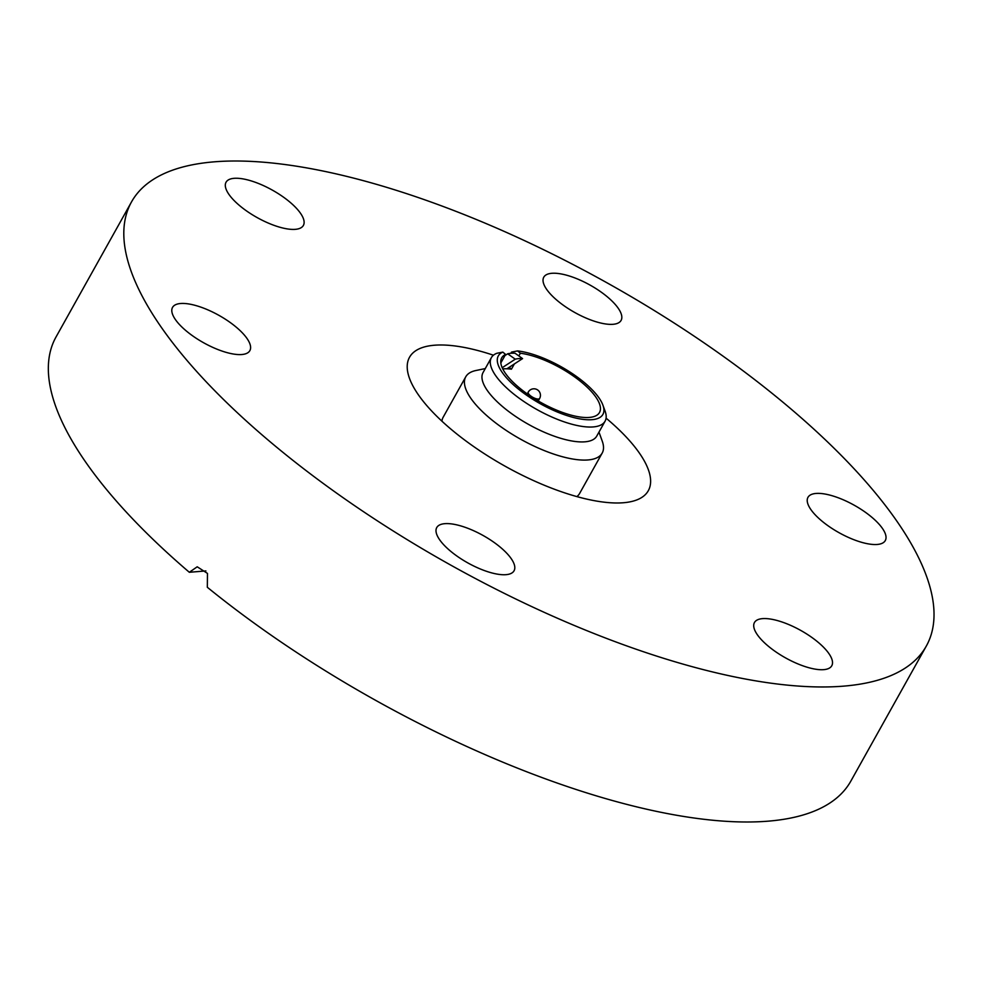 <?xml version="1.0" encoding="UTF-8"?>
<svg xmlns="http://www.w3.org/2000/svg" width="983" height="983" viewBox="0 0 983 983"><rect width="100%" height="100%" fill="white"/><g stroke="black" fill="none" stroke-linecap="round" stroke-linejoin="round"><path stroke-width="1.47" d="M493.441 355.207A136.772 48.462 29.2 0 0 434.4 345.23A136.772 48.462 29.2 0 0 409.53 357.259A136.772 48.462 29.2 0 0 477.234 448.998A136.772 48.462 29.2 0 0 623.431 502.743A136.772 48.462 29.2 0 0 648.301 490.714A136.772 48.462 29.2 0 0 606.081 418.156M768.288 646.163A44.284 15.691 -150.8 0 1 754.452 622.534A44.284 15.691 -150.8 0 1 817.942 642.12A44.284 15.691 -150.8 0 1 831.778 665.749A44.284 15.691 -150.8 0 1 768.288 646.163M821.8 520.978A44.284 15.691 -150.8 0 1 807.965 497.349A44.284 15.691 -150.8 0 1 871.454 516.935A44.284 15.691 -150.8 0 1 885.29 540.564A44.284 15.691 -150.8 0 1 821.8 520.978M551.819 273.299A44.284 15.691 -150.8 0 1 599.163 290.698A44.284 15.691 -150.8 0 1 621.084 320.409A44.284 15.691 -150.8 0 1 613.036 324.304A44.284 15.691 -150.8 0 1 565.692 306.893A44.284 15.691 -150.8 0 1 543.771 277.194A44.284 15.691 -150.8 0 1 551.819 273.299M239.889 205.852A44.284 15.691 -150.8 0 1 226.053 182.224A44.284 15.691 -150.8 0 1 289.543 201.81A44.284 15.691 -150.8 0 1 303.378 225.439A44.284 15.691 -150.8 0 1 239.889 205.852M186.377 331.038A44.284 15.691 -150.8 0 1 172.541 307.409A44.284 15.691 -150.8 0 1 236.031 326.995A44.284 15.691 -150.8 0 1 249.866 350.624A44.284 15.691 -150.8 0 1 186.377 331.038M444.795 523.669A44.284 15.691 -150.8 0 1 492.139 541.068A44.284 15.691 -150.8 0 1 514.06 570.779A44.284 15.691 -150.8 0 1 506.012 574.674A44.284 15.691 -150.8 0 1 458.668 557.263A44.284 15.691 -150.8 0 1 436.747 527.564A44.284 15.691 -150.8 0 1 444.795 523.669M843.525 686.146A455.252 161.323 -150.8 0 1 356.903 507.228A455.252 161.323 -150.8 0 1 131.525 201.884A455.252 161.323 -150.8 0 1 214.306 161.826A455.252 161.323 -150.8 0 1 700.928 340.732A455.252 161.323 -150.8 0 1 926.305 646.077A455.252 161.323 -150.8 0 1 843.525 686.146M926.305 646.077L850.836 781.116A455.252 161.323 -150.8 0 1 768.055 821.174A455.252 161.323 -150.8 0 1 207.327 587.281L207.474 573.408L197.214 566.798L189.326 572.278A455.252 161.323 -150.8 0 1 56.056 336.923L131.525 201.884M189.326 572.278L205.902 570.926M598.979 432.127L602.223 441.072A78.148 27.696 -150.8 0 1 602.186 453.077A78.148 27.696 -150.8 0 1 587.969 459.958A78.148 27.696 -150.8 0 1 504.439 429.239A78.148 27.696 -150.8 0 1 465.745 376.821L443.161 417.222A78.148 27.696 29.2 0 0 441.92 421.166M576.898 496.599A78.148 27.696 29.2 0 0 579.601 493.478L602.186 453.077M514.367 363.931L511.443 369.178A56.006 19.844 29.2 0 0 506.896 368.797A56.006 19.844 29.2 0 0 502.977 368.871A56.006 19.844 29.2 0 0 502.743 368.895M502.829 352.111A59.914 21.233 29.2 0 0 521.789 391.701A59.914 21.233 29.2 0 0 592.012 419.68A59.914 21.233 29.2 0 0 602.935 405.205L605.11 411.201A65.124 23.076 -150.8 0 1 605.073 421.203A65.124 23.076 -150.8 0 1 593.24 426.929A65.124 23.076 -150.8 0 1 523.62 401.334A65.124 23.076 -150.8 0 1 491.377 357.652A65.124 23.076 -150.8 0 1 496.771 353.302L502.829 352.111L505.606 354.421A56.006 19.844 29.2 0 0 501.711 357.849A56.006 19.844 29.2 0 0 529.444 395.412A56.006 19.844 29.2 0 0 589.308 417.431A56.006 19.844 29.2 0 0 599.495 412.504A56.006 19.844 29.2 0 0 576.96 378.639A56.006 19.844 29.2 0 0 520.351 353.229L518.84 355.944M605.073 421.203L596.755 436.083A65.124 23.076 -150.8 0 1 584.91 441.822A65.124 23.076 -150.8 0 1 515.301 416.227A65.124 23.076 -150.8 0 1 483.058 372.545L491.377 357.652M465.745 376.821A78.148 27.696 -150.8 0 1 475.956 370.505L485.27 368.576M602.935 405.205A59.914 21.233 29.2 0 0 517.586 350.906L511.516 352.098L510.853 353.302M511.443 369.178L509.194 367.298M520.351 353.229L517.586 350.906M500.826 362.96L505.606 354.421M502.19 367.703L515.264 359.188L507.683 353.794L504.967 355.563M507.683 353.794A56.621 20.065 29.2 0 1 514.994 353.204L522.575 358.598A46.238 16.392 29.2 0 0 515.264 359.188M522.575 358.598L506.896 368.797M538.426 399.049A6.512 2.31 29.2 0 0 539.618 398.484A6.512 6.512 0 0 0 533.4 388.813A6.512 6.512 0 0 0 528.24 392.119A6.512 2.31 29.2 0 0 530.279 395.596A6.512 2.31 29.2 0 0 538.426 399.049M538.229 400.966L539.618 398.484M527.257 393.9L528.24 392.119"/></g></svg>
